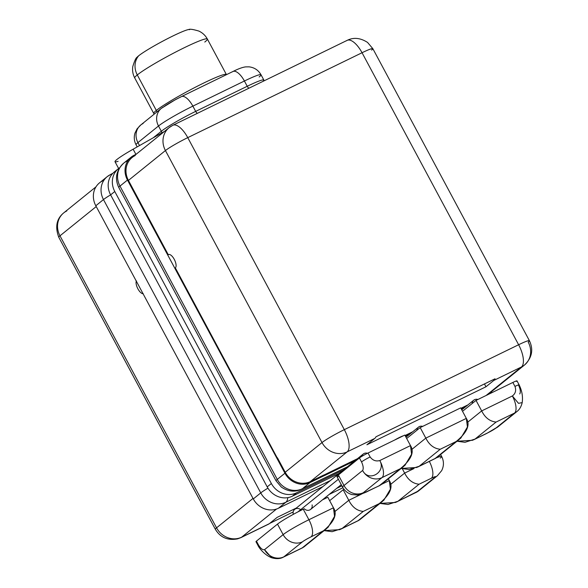 <?xml version="1.0" encoding="UTF-8"?>
<svg xmlns="http://www.w3.org/2000/svg" width="588" height="588" viewBox="0 0 588 588"><rect width="100%" height="100%" fill="white"/><g stroke="black" fill="none" stroke-linecap="round" stroke-linejoin="round"><path stroke-width="0.88" d="M118.511 168.58L114.344 171.946A19.477 17.669 -128.9 0 0 110.617 194.871L114.785 191.512L271.362 483.52L267.195 486.879L110.617 194.871L267.195 486.879A19.477 17.669 -128.9 0 0 292.317 496.206L296.484 492.847L292.317 496.206L339.416 473.266L292.317 496.206A19.477 17.669 -128.9 0 1 267.195 486.879L271.362 483.52A19.477 17.669 51.1 0 0 296.484 492.847L343.583 469.908L296.484 492.847A19.477 17.669 -128.9 0 1 271.362 483.52L114.785 191.512A19.477 17.669 -128.9 0 1 119.548 167.808A19.477 17.669 51.1 0 0 118.511 168.58A19.477 17.669 51.1 0 0 114.785 191.512L110.617 194.871A19.477 17.669 -128.9 0 1 116.571 170.439M154.049 114.27L153.769 113.469A41.197 3.535 151.8 0 1 156.32 110.441A2.999 2.72 -128.9 0 1 156.687 112.132A2.999 2.72 51.1 0 0 156.32 110.441A41.197 3.535 151.8 0 1 196.12 86.84A41.197 3.535 151.8 0 1 226.387 74.529A41.197 3.535 151.8 0 0 196.12 86.84A41.197 3.535 151.8 0 0 156.32 110.441A41.197 3.535 151.8 0 0 153.769 113.469L134.726 77.954A41.197 3.535 -28.2 0 1 137.283 74.926L156.32 110.441L137.283 74.926A41.197 3.535 -28.2 0 1 177.076 51.325A41.197 3.535 -28.2 0 1 207.344 39.014A41.197 3.535 151.8 0 0 177.076 51.325A41.197 3.535 151.8 0 0 137.283 74.926A41.197 3.535 151.8 0 0 134.726 77.954C132.837 74.36 132.197 70.545 132.8 66.51C134.534 60.821 135.975 57.712 137.129 57.205A29.959 2.572 -28.2 0 1 138.643 55.809A17.978 16.31 51.1 0 0 137.283 74.926A17.978 16.31 -128.9 0 1 138.643 55.809A29.959 2.572 -28.2 0 1 164.765 40.109A29.959 2.572 -28.2 0 1 188.733 29.532C189.792 28.856 193.18 29.371 198.884 31.076C202.573 32.81 205.396 35.456 207.344 39.014A41.197 3.535 151.8 0 1 204.786 42.042M118.114 161.318A29.959 2.572 -28.2 0 1 133.131 149.198L164.427 131.44L133.131 149.198L135.909 154.379L133.131 149.198A29.959 2.572 -28.2 0 0 114.998 161.729L118.622 168.491M161.369 108.354A14.979 13.59 51.1 0 1 163.729 106.862A14.979 1.286 -28.2 0 1 180.906 96.924A14.979 6.167 -116 0 1 181.398 96.608A14.979 6.167 64 0 1 192.857 106.127L195.679 111.382A29.959 2.572 151.8 0 0 161.325 131.256L158.503 125.994L137.923 142.605L139.518 145.574L137.923 142.605A29.959 2.572 151.8 0 0 136.071 144.802A29.959 2.572 -28.2 0 1 137.923 142.605A14.979 13.59 -128.9 0 1 140.789 124.965A14.979 13.59 51.1 0 0 137.923 142.605L158.503 125.994A29.959 2.572 -28.2 0 1 192.857 106.127L195.679 111.382L247.232 86.274L244.41 81.012L192.857 106.127A29.959 2.572 151.8 0 0 158.503 125.994A14.979 13.59 -128.9 0 1 161.369 108.354A14.979 13.59 51.1 0 0 158.503 125.994L161.325 131.256L153.218 137.798L161.325 131.256A2.999 2.72 -128.9 0 1 161.693 132.991A2.999 2.72 51.1 0 0 161.325 131.256A29.959 2.572 151.8 0 1 195.679 111.382A2.999 1.235 -116 0 0 197.45 113.293A2.999 1.235 64 0 1 195.679 111.382L247.232 86.274L244.41 81.012A29.959 2.572 -28.2 0 1 261.013 74.764A29.959 2.572 151.8 0 0 244.41 81.012L192.857 106.127A14.979 6.167 -116 0 0 181.398 96.608L175.393 99.688L161.369 108.354L140.789 124.965L137.055 128.882L134.983 133.094C133.77 137.151 134.13 141.054 136.071 144.802L137.188 146.897M262.954 81.379A29.959 2.572 151.8 0 0 263.836 80.027A29.959 2.572 151.8 0 0 247.232 86.274A2.999 1.235 -116 0 0 249.003 88.178A2.999 1.235 64 0 1 247.232 86.274A29.959 2.572 151.8 0 1 263.836 80.027L264.35 80.703M143.149 123.473A14.979 13.59 51.1 0 0 140.789 124.965M181.398 96.608L232.944 71.501A14.979 6.167 64 0 1 244.41 81.012A14.979 6.167 -116 0 0 232.944 71.501A14.979 6.167 -116 0 0 232.451 71.809M259.154 76.962A29.959 2.572 151.8 0 0 261.013 74.764L263.836 80.027M136.784 58.006A29.959 2.572 -28.2 0 1 138.643 55.809A29.959 2.572 -28.2 0 1 167.58 38.646A29.959 2.572 -28.2 0 1 189.593 29.694M487.746 394.688A19.477 17.669 51.1 0 0 490.039 392.321M492.002 391.263A19.477 17.669 -128.9 0 1 490.407 393.394A19.477 17.669 51.1 0 0 492.002 391.263M465.351 406.97L461.271 408.954L465.351 406.97M410.115 433.878L405.426 436.164L410.115 433.878M487.489 394.901L524.481 365.038A19.477 17.669 -128.9 0 1 521.424 366.986A19.477 17.669 51.1 0 0 524.481 365.038A19.477 17.669 51.1 0 0 528.208 342.113A19.477 1.668 151.8 0 0 529.413 340.687A19.477 1.668 151.8 0 0 518.623 344.744L362.046 52.736L187.756 137.636L344.325 429.652L518.623 344.744A19.477 8.011 64 0 1 521.424 366.986L486.114 395.481L521.424 366.986L493.802 380.443L485.967 386.772L366.905 444.771L374.747 438.442L347.126 451.893L310.324 481.594A19.477 17.669 -128.9 0 1 285.202 472.267L322.004 442.566A19.477 17.669 51.1 0 0 347.126 451.893L310.324 481.594L323.826 475.016L324.598 475.538L354.88 460.786L310.067 482.55L302.394 488.738L347.405 466.813L302.394 488.738A19.477 17.669 -128.9 0 1 277.271 479.418L284.937 473.222L276.478 457.442L127.464 180.053L119.989 186.087L277.271 479.418L284.937 473.222A19.477 17.669 51.1 0 0 310.067 482.55L302.394 488.738A19.477 8.011 64 0 1 301.754 489.15A19.477 8.011 -116 0 0 302.394 488.738A19.477 17.669 51.1 0 1 277.271 479.418A19.477 1.668 151.8 0 0 276.066 480.844A19.477 1.668 -28.2 0 1 277.271 479.418L119.989 186.087A19.477 17.669 -128.9 0 1 123.715 163.163A19.477 17.669 51.1 0 0 119.989 186.087A19.477 1.668 151.8 0 0 118.783 187.521A19.477 1.668 -28.2 0 1 119.989 186.087L127.464 180.053A19.477 17.669 -128.9 0 1 134.255 155.181L136.166 154.254L134.255 155.181A19.477 17.669 51.1 0 0 131.19 157.128A19.477 17.669 51.1 0 0 127.464 180.053L284.937 473.222A19.477 17.669 51.1 0 0 310.067 482.55L324.796 475.376L323.826 475.016L310.324 481.594A19.477 17.669 -128.9 0 1 285.202 472.267L277.44 457.802L276.478 457.442L277.44 457.802L285.202 472.267L322.004 442.566L165.426 150.557L128.427 180.413A19.477 17.669 -128.9 0 1 132.153 157.488L169.153 127.625A19.477 17.669 51.1 0 0 165.426 150.557L128.427 180.413L168.278 254.736A7.49 3.08 64 0 1 174.254 259.33A7.49 3.08 64 0 1 175.334 267.885L277.095 457.67L175.334 267.885A7.49 3.08 -116 0 0 174.416 259.646A7.49 3.08 -116 0 0 168.528 254.575A7.49 3.08 -116 0 0 168.278 254.736L168.8 254.479L168.278 254.736L128.427 180.413A19.477 17.669 51.1 0 1 135.218 155.541M323.9 475.045L357.475 458.691L323.9 475.045M405.073 435.502L412.702 431.783L405.073 435.502M460.918 408.3L467.938 404.882L460.918 408.3M126.78 161.215A19.477 17.669 51.1 0 0 123.715 163.163L131.19 157.128M172.21 125.678A19.477 17.669 51.1 0 0 169.153 127.625L172.857 125.273A19.477 8.011 -116 0 0 172.21 125.678M394.526 440.103A7.49 0.639 -28.2 0 1 403.412 435.774A7.49 0.639 151.8 0 0 394.526 440.103M524.481 365.038C532.008 357.835 533.654 349.72 529.413 340.687A19.477 1.668 -28.2 0 0 518.623 344.744A19.477 8.011 -116 0 1 521.424 366.986L493.802 380.443A19.477 8.011 -116 0 0 495.03 378.79L375.967 436.788A19.477 8.011 64 0 1 374.747 438.442L347.126 451.893A19.477 8.011 -116 0 0 344.325 429.652L518.623 344.744L362.046 52.736A19.477 1.668 -28.2 0 1 372.843 48.672A19.477 1.668 151.8 0 0 362.046 52.736L187.756 137.636A19.477 8.011 -116 0 0 172.857 125.273A19.477 8.011 64 0 1 187.756 137.636L344.325 429.652A19.477 1.668 151.8 0 0 322.004 442.566L165.426 150.557A19.477 1.668 -28.2 0 1 187.756 137.636A19.477 1.668 151.8 0 0 165.426 150.557A19.477 17.669 -128.9 0 1 169.153 127.625M371.638 50.105A19.477 1.668 151.8 0 0 372.843 48.672L367.574 42.454C360.437 37.852 353.631 37.154 347.148 40.366A19.477 8.011 64 0 1 362.046 52.736A19.477 8.011 -116 0 0 347.148 40.366A19.477 8.011 -116 0 0 346.508 40.778M347.126 451.893A19.477 17.669 -128.9 0 1 322.004 442.566A19.477 1.668 -28.2 0 1 344.325 429.652A19.477 8.011 64 0 1 347.126 451.893M485.967 386.772L484.453 383.942L485.967 386.772L366.905 444.771L374.747 438.442A19.477 8.011 -116 0 0 375.967 436.788L495.03 378.79A19.477 8.011 64 0 1 493.802 380.443L485.967 386.772M379.951 485.445L360.922 494.324L357.614 495.015L351.896 494.567C347.787 493.369 344.693 490.899 342.613 487.158A22.469 1.926 -28.2 0 1 344.002 485.512A14.979 13.59 51.1 0 0 363.333 492.685A14.979 13.59 -128.9 0 1 344.002 485.512A22.469 1.926 151.8 0 0 342.613 487.158L336.968 476.64A22.469 1.926 -28.2 0 1 338.357 474.986L344.002 485.512L362.62 470.481C363.663 468.68 363.303 465.828 361.546 461.925L359.43 457.978A7.49 0.639 -28.2 0 1 368.014 453.017L370.131 456.957A7.49 0.639 151.8 0 0 361.546 461.925L359.43 457.978L338.357 474.986L344.002 485.512L362.62 470.481A14.979 13.59 51.1 0 0 381.95 477.654L363.333 492.685A7.49 0.639 151.8 0 0 367.015 491.671A14.979 6.167 64 0 1 366.522 491.987A14.979 6.167 -116 0 0 367.015 491.671L379.289 485.695L404.985 465.292L411.585 454.201L410.483 445.601C414.613 452.032 411.24 459.735 400.362 468.687L381.95 477.654L363.333 492.685A7.49 0.639 151.8 0 0 367.015 491.671L379.289 485.695L400.362 468.687L381.95 477.654A14.979 6.167 -116 0 0 379.797 460.544L410.483 445.601L404.838 435.076L368.014 453.017L370.131 456.957C372.726 460.411 375.945 461.609 379.797 460.544L410.483 445.601L404.838 435.076L368.014 453.017A7.49 0.639 151.8 0 0 359.43 457.978L338.357 474.986A22.469 1.926 151.8 0 0 339.114 476.39M473.384 439.934L486.813 433.393A14.979 6.167 -116 0 0 487.305 433.077A14.979 6.167 64 0 1 486.813 433.393L498.249 426.616L516.867 411.585A14.979 13.59 -128.9 0 1 514.515 413.077A14.979 13.59 51.1 0 0 516.867 411.585C519.461 409.645 521.24 406.653 522.203 402.596L518.52 403.346L512.361 395.974L518.52 403.346L522.203 402.596C523.026 396.65 522.004 390.733 519.123 384.846A7.49 0.639 151.8 0 0 514.97 386.404C516.374 390.403 515.507 393.592 512.361 395.974A14.979 6.167 64 0 1 514.515 413.077A14.979 6.167 -116 0 0 512.361 395.974L481.675 410.916C485.063 417.715 489.87 421.427 496.103 422.052L475.03 439.06L487.305 433.077A7.49 0.639 151.8 0 0 495.89 428.108A14.979 13.59 51.1 0 0 498.249 426.616A14.979 13.59 -128.9 0 1 495.89 428.108L514.515 413.077L496.103 422.052C489.87 421.427 485.063 417.715 481.675 410.916L467.592 422.287L481.675 410.916L512.361 395.974C515.507 393.592 516.374 390.403 514.97 386.404L512.854 382.457L476.03 400.399L481.675 410.916L476.03 400.399L462.528 411.299L476.03 400.399L512.854 382.457A7.49 0.639 -28.2 0 1 517.006 380.899L519.123 384.846A7.49 0.639 151.8 0 0 514.97 386.404L512.854 382.457A7.49 0.639 151.8 0 1 516.543 381.443M518.66 385.39C520.431 389.322 520.792 392.174 519.733 393.945M460.691 407.874L466.328 418.391L460.691 407.874L420.185 427.601L425.83 438.126L466.328 418.391C470.459 424.83 467.085 432.525 456.207 441.485L440.25 449.254C434.025 448.629 429.218 444.925 425.83 438.126L420.185 427.601L406.675 438.501L420.185 427.601L460.691 407.874M419.185 466.262L440.25 449.254C434.025 448.629 429.218 444.925 425.83 438.126L411.747 449.489L425.83 438.126L466.328 418.391L467.438 426.991L460.83 438.089L456.207 441.485L440.25 449.254L419.185 466.262L435.142 458.486L456.207 441.485L435.142 458.486L419.185 466.262L409.167 469.511L401.163 468.445L416.819 467.475M475.03 439.06L487.305 433.077A7.49 0.639 151.8 0 0 495.89 428.108L514.515 413.077L496.103 422.052L475.03 439.06L465.02 442.308L457.008 441.243L472.664 440.272M362.62 470.481C368.676 482.704 386.478 472.002 379.797 460.544A14.979 6.167 64 0 1 381.95 477.654A14.979 13.59 -128.9 0 1 362.62 470.481C368.676 482.704 386.478 472.002 379.797 460.544C375.945 461.609 372.726 460.411 370.131 456.957A7.49 0.639 151.8 0 0 361.546 461.925C363.303 465.828 363.663 468.68 362.62 470.481M102.599 180.891A19.477 17.669 -128.9 0 0 95.807 205.763L253.288 498.933A19.477 17.669 51.1 0 0 278.411 508.26L322.93 486.57L278.411 508.26A19.477 17.669 -128.9 0 1 253.288 498.933L260.756 492.898L103.481 199.575L95.807 205.763L253.288 498.933L260.756 492.898A19.477 17.669 51.1 0 0 285.886 502.225L278.411 508.26L285.886 502.225A19.477 8.011 -116 0 0 287.819 497.646A19.477 8.011 64 0 1 285.886 502.225A19.477 17.669 -128.9 0 1 260.756 492.898L103.481 199.575L95.807 205.763A19.477 17.669 -128.9 0 1 99.534 182.839L107.207 176.65A19.477 17.669 51.1 0 0 103.481 199.575A19.477 1.668 -28.2 0 1 110.617 194.863A19.477 1.668 151.8 0 0 103.481 199.575A19.477 17.669 -128.9 0 1 107.207 176.65L110.904 174.291A19.477 8.011 -116 0 0 110.265 174.702A19.477 17.669 51.1 0 0 107.207 176.65M330.405 480.543L285.886 502.225L330.405 480.543M267.937 488.165A19.477 1.668 151.8 0 0 260.756 492.898A19.477 1.668 -28.2 0 1 267.937 488.165M112.271 173.952A19.477 8.011 -116 0 0 110.904 174.291A19.477 8.011 64 0 1 112.271 173.952M66.767 210.952A19.477 17.669 51.1 0 0 63.702 212.9A19.477 17.669 51.1 0 0 59.976 235.825A19.477 17.669 -128.9 0 1 63.702 212.9C56.551 218.758 54.912 226.88 58.771 237.258A19.477 1.668 -28.2 0 1 59.976 235.825L96.234 206.557L59.976 235.825A19.477 1.668 151.8 0 0 58.771 237.258L215.348 529.266C220.302 537.52 227.747 540.71 237.67 538.843L241.036 537.572A19.477 8.011 64 0 1 239.933 537.895A19.477 8.011 -116 0 0 241.036 537.572A19.477 8.011 64 0 0 241.675 537.16L276.522 509.039L241.675 537.16A19.477 17.669 -128.9 0 1 216.553 527.84L253.009 498.411L216.553 527.84A19.477 1.668 151.8 0 0 215.348 529.266A19.477 1.668 -28.2 0 1 216.553 527.84A19.477 17.669 51.1 0 0 241.675 537.16L269.297 523.71L277.132 517.381L296.367 508.01L277.132 517.381L269.297 523.71A19.477 8.011 64 0 1 268.657 524.121L241.036 537.572A19.477 8.011 -116 0 0 241.675 537.16L269.297 523.71A19.477 8.011 -116 0 1 267.937 524.371M143.244 293.713A7.49 3.08 64 0 1 137.901 288.833A7.49 3.08 64 0 1 136.372 280.88A7.49 3.08 -116 0 0 137.901 288.833A7.49 3.08 -116 0 0 143.244 293.713M59.976 235.825L216.553 527.84L59.976 235.825M336.674 488.378L341.9 485.835L336.674 488.378M269.642 523.43L293.169 511.964L269.642 523.43M329.177 494.427L342.929 487.731L329.177 494.427M416.414 492.259L435.032 477.235A7.49 0.639 151.8 0 0 431.349 478.242L419.075 484.225L398.002 501.233L416.414 492.259A14.979 6.167 64 0 1 415.922 492.575A14.979 6.167 -116 0 0 416.414 492.259L435.032 477.235A14.979 13.59 51.1 0 0 437.391 475.736A14.979 13.59 51.1 0 0 437.406 475.729A14.979 13.59 -128.9 0 1 435.032 477.235A7.49 0.639 151.8 0 0 431.349 478.242L419.075 484.225C412.842 483.601 408.035 479.889 404.647 473.097L413.952 468.562L404.647 473.097L402.383 468.879L404.647 473.097C408.035 479.889 412.842 483.601 419.075 484.225L398.002 501.233L416.414 492.259A14.979 13.59 51.1 0 0 418.766 490.767A14.979 13.59 -128.9 0 1 416.414 492.259M327.81 497.25L333.455 507.775L327.81 497.25L322.437 499.874L327.81 497.25M312.096 504.908A5.02 4.557 -128.9 0 1 309.832 509.906A5.02 4.557 -128.9 0 1 304.246 508.73L303.261 509.208L308.906 519.733L333.455 507.775C337.586 514.213 334.212 521.909 323.334 530.861L311.059 536.844A14.979 6.167 -116 0 0 308.906 519.733A22.469 1.926 151.8 0 0 283.144 534.632L277.499 524.114A22.469 1.926 -28.2 0 1 303.261 509.208L308.906 519.733L333.455 507.775L334.557 516.374L327.957 527.465L323.334 530.861L311.059 536.844A7.49 0.639 151.8 0 0 302.475 541.805L283.85 556.836A14.979 13.59 -128.9 0 1 264.526 549.662L283.144 534.632L277.499 524.114L256.434 541.122L258.544 545.061C260.785 548.611 262.777 550.148 264.526 549.662L283.144 534.632A14.979 13.59 51.1 0 0 302.475 541.805A14.979 13.59 -128.9 0 1 283.144 534.632A22.469 1.926 -28.2 0 1 308.906 519.733A14.979 6.167 64 0 1 311.059 536.844A7.49 0.639 151.8 0 0 302.475 541.805L283.85 556.836L302.261 547.869L323.334 530.861L302.261 547.869L283.85 556.836A14.979 6.167 64 0 1 283.357 557.152A14.979 6.167 -116 0 0 283.85 556.836A14.979 13.59 51.1 0 1 264.526 549.662C262.777 550.148 260.785 548.611 258.544 545.061A7.49 0.639 151.8 0 0 258.081 545.613L255.964 541.666A7.49 0.639 -28.2 0 1 256.434 541.122L258.544 545.061A7.49 0.639 151.8 0 0 258.081 545.613C258.132 546.201 263.233 554.535 271.781 557.799L264.526 549.662L271.752 557.791C276.389 559.085 280.248 558.872 283.357 557.152L302.923 547.619M334.719 511.663L348.794 500.3L343.157 489.775L329.647 500.675L343.157 489.775L348.794 500.3L361.355 494.185L348.794 500.3C352.19 507.099 356.997 510.803 363.222 511.428L342.157 528.436L358.114 520.667L379.179 503.659L363.222 511.428C356.997 510.803 352.19 507.099 348.794 500.3L334.719 511.663M388.352 478.786L389.3 480.565L388.352 478.786M344.039 489.348L343.157 489.775L344.039 489.348M381.333 484.446L389.3 480.565C393.431 487.004 390.057 494.699 379.179 503.659L383.802 500.263L390.41 489.165L389.3 480.565L381.333 484.446M440.258 458.103A22.469 1.926 151.8 0 0 441.647 456.45A22.469 1.926 151.8 0 0 436.458 457.831A22.469 1.926 -28.2 0 1 441.647 456.45L440.596 454.487M390.564 484.461L404.647 473.097L390.564 484.461M342.157 528.436L358.114 520.667L379.179 503.659L363.222 511.428L342.157 528.436L332.139 531.692L324.135 530.619L339.791 529.648M398.002 501.233L387.992 504.482L379.98 503.416L395.636 502.446M429.328 461.396A14.979 6.167 64 0 1 431.349 478.242A14.979 6.167 -116 0 0 429.328 461.396M361.818 456.384A5.02 4.557 -128.9 0 1 367.456 453.289A5.02 4.557 51.1 0 0 363.288 453.995A5.02 4.557 51.1 0 0 361.818 456.384M363.288 453.995L294.684 509.37A5.02 4.557 -128.9 0 0 293.331 514.346A5.02 4.557 -128.9 0 1 295.066 509.098A5.02 4.557 -128.9 0 1 300.666 509.678M341.275 484.666L310.618 509.406A5.02 4.557 -128.9 0 1 304.246 508.73L303.261 509.208A22.469 1.926 151.8 0 0 277.499 524.114L256.434 541.122A7.49 0.639 151.8 0 0 256.684 541.585M297.888 511.92L338.365 479.249L297.888 511.92M422.684 426.388A5.02 4.557 51.1 0 0 416.943 430.218A5.02 4.557 51.1 0 1 418.524 427.094A5.02 4.557 51.1 0 1 422.684 426.388M472.171 403.515A5.02 4.557 -128.9 0 1 477.919 399.48A5.02 4.557 51.1 0 0 473.759 400.185A5.02 4.557 51.1 0 0 472.171 403.515M226.454 74.661L207.344 39.014M261.013 74.764C258.382 70.156 254.413 67.517 249.114 66.848L245.644 66.885C242.624 67.238 238.39 68.774 232.944 71.501M123.715 163.163C116.189 170.366 114.55 178.48 118.783 187.521L276.066 480.844L281.314 487.048C287.414 491.193 293.522 492.193 299.645 490.032L347.104 467.056M529.413 340.687L372.843 48.672M347.148 40.366L172.857 125.273M459.566 439.177L436.494 457.802M435.804 458.243L417.539 467.137M403.721 466.387L380.649 485.004M110.904 174.291L112.793 173.372M95.991 186.837L63.702 212.9M326.685 528.561L303.621 547.178M340.503 529.31L358.776 520.417M359.466 519.976L382.538 501.351M396.356 502.108L418.766 490.767L437.391 475.736L441.669 470.643C444.021 465.916 444.014 461.183 441.647 456.45M405.985 437.207L418.524 427.094M473.759 400.185L461.764 409.865"/></g></svg>
